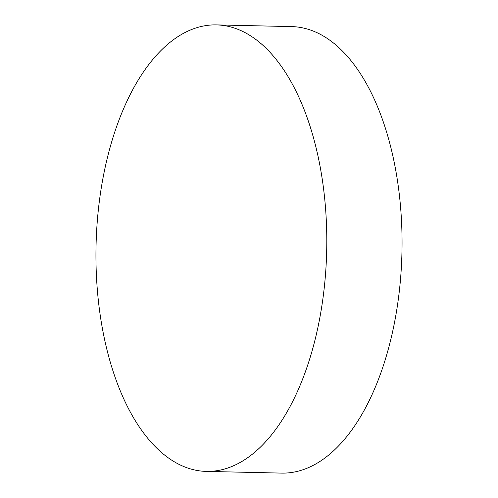 <?xml version="1.0" encoding="UTF-8"?>
<svg xmlns="http://www.w3.org/2000/svg" width="498" height="498" viewBox="0 0 498 498"><rect width="100%" height="100%" fill="white"/><g stroke="black" fill="none" stroke-linecap="round" stroke-linejoin="round"><path stroke-width="0.75" d="M263.959 46.246A223.309 115.343 -88.7 0 0 216.418 24.9A223.309 115.343 -88.7 0 0 99.774 198.042A223.309 115.343 -88.7 0 0 158.781 450.049A223.309 115.343 -88.7 0 0 206.321 471.401A223.309 115.343 -88.7 0 0 322.965 298.252A223.309 115.343 -88.7 0 0 263.959 46.246M206.321 471.401L281.582 473.1A223.309 115.343 -88.7 0 0 398.226 299.958A223.309 115.343 -88.7 0 0 339.219 47.951A223.309 115.343 -88.7 0 0 291.679 26.599L216.418 24.9"/></g></svg>
